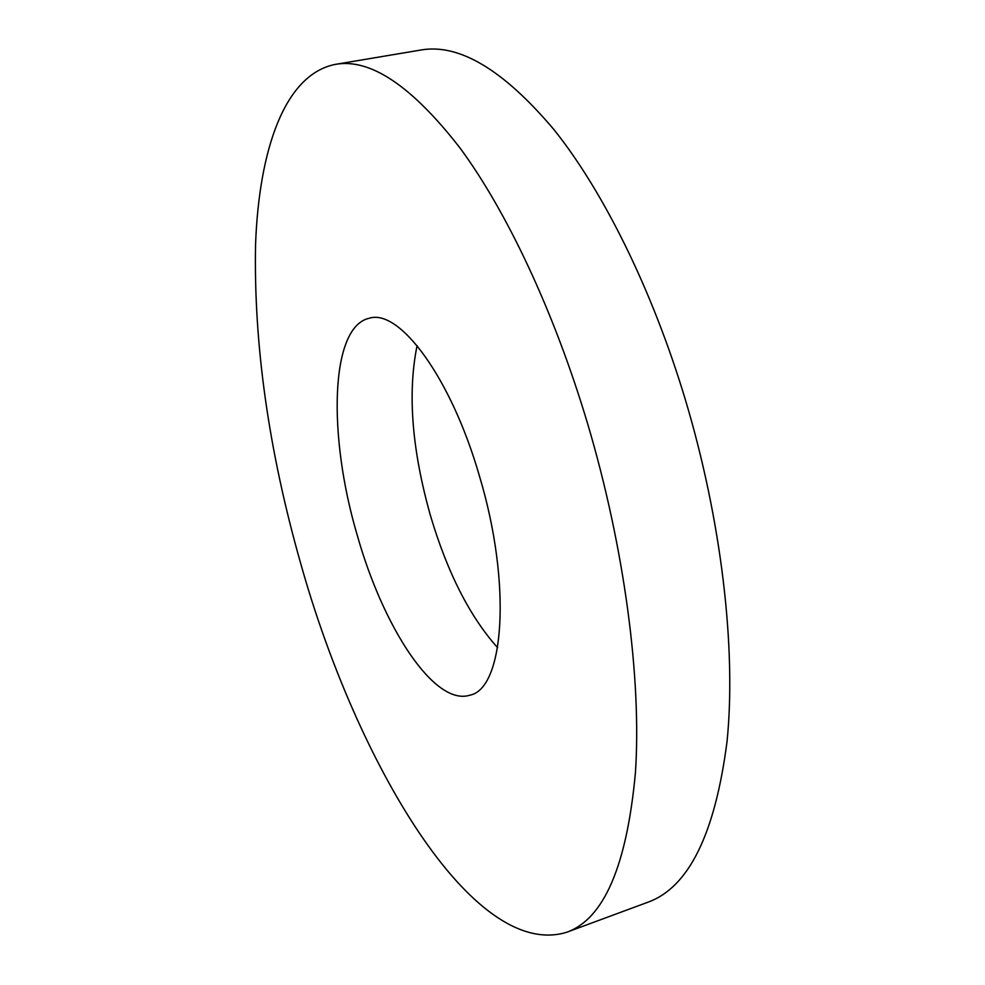<?xml version="1.0" encoding="UTF-8"?>
<svg xmlns="http://www.w3.org/2000/svg" width="985" height="985" viewBox="0 0 985 985"><rect width="100%" height="100%" fill="white"/><g stroke="black" fill="none" stroke-linecap="round" stroke-linejoin="round"><path stroke-width="1.48" d="M587.528 423.378C624.576 547.919 641.629 679.108 635.448 772.412C626.854 865.815 603.904 919.116 566.597 932.303C472.788 960.904 356.077 761.454 300.573 563.051C268.609 450.367 253.613 344.06 255.571 244.132C259.129 149.424 284.69 74.454 335.269 64.394C370.077 58.004 411.558 85.732 459.712 147.59C506.364 210.679 553.952 311.026 587.528 423.378M566.597 932.303L647.687 902.297C688.675 887.682 715.135 834.012 727.065 741.299C736.374 648.807 721.586 519.969 684.932 398.26C651.713 288.457 602.931 190.794 553.952 129.614C503.323 69.639 458.85 43.131 420.533 50.075L335.269 64.394M479.424 476.001C512.126 584.462 504.111 688.847 469.857 695.188C434.483 706.565 383.19 627.408 357.309 535.434C327.796 436.281 329.827 326.601 369.387 318.204C399.405 308.576 451.044 377.317 479.424 476.001M417.086 345.6C407.421 393.126 411.902 449.849 430.494 515.746C447.399 572.568 469.759 616.561 497.597 647.687"/></g></svg>

